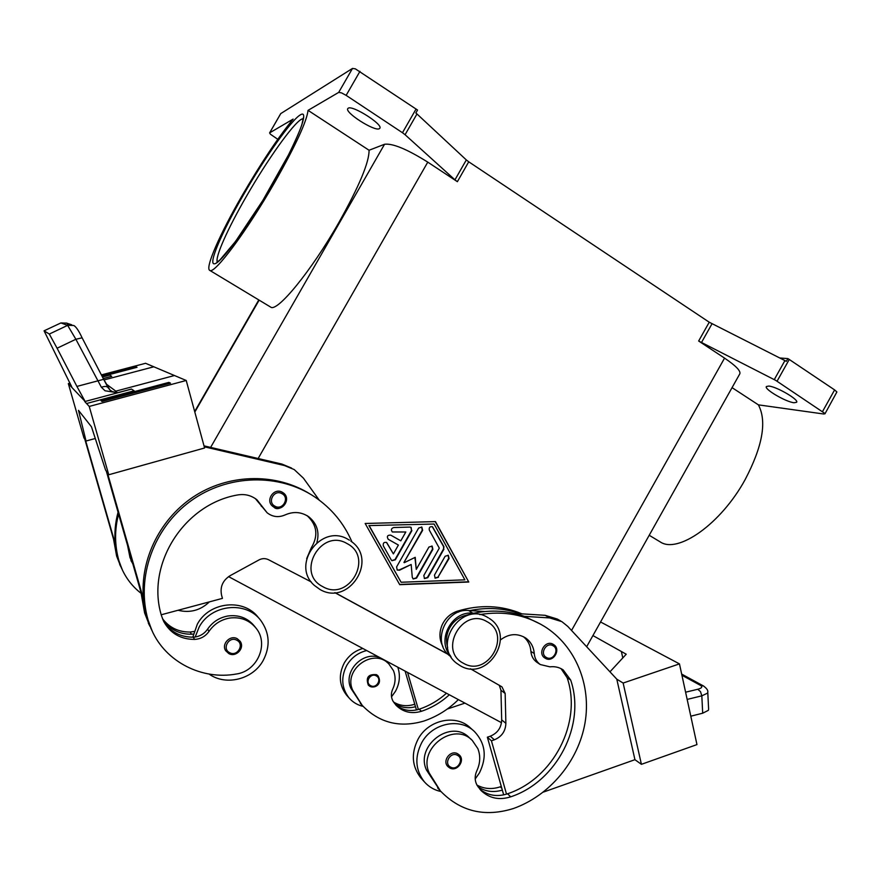 <?xml version="1.0" encoding="UTF-8"?>
<svg xmlns="http://www.w3.org/2000/svg" width="881" height="881" viewBox="0 0 881 881"><rect width="100%" height="100%" fill="white"/><g stroke="black" fill="none" stroke-linecap="round" stroke-linejoin="round"><path stroke-width="1.32" d="M553.169 644.319L553.521 644.54C561.549 649.132 553.202 663.206 545.339 658.294L544.81 657.975C537.102 653.228 545.482 639.54 553.169 644.319M521.981 613.859C501.476 605.225 479.914 604.333 457.305 611.205C450.268 613.628 445.147 618.33 441.965 625.301C438.98 632.767 439.3 639.848 442.923 646.544M541 624.376L524.404 616.348C508.282 610.654 491.433 609.608 473.846 613.209L464.133 615.786C456.986 618.253 451.81 623.021 448.572 630.091C446.16 635.917 445.863 641.709 447.669 647.469M500.441 639.925C508.778 633.681 517.114 632.999 525.461 637.866C530.736 641.577 533.666 646.808 534.26 653.559C534.668 658.25 536.661 661.906 540.24 664.527L549.931 666.84C554.821 666.256 559.237 667.28 563.19 669.901L570.668 680.033C586.096 724.81 557.067 781.513 510.716 796.831C499.131 800.466 489.197 798.318 480.916 790.389L477.172 785.445C474.639 780.83 474.54 775.919 476.863 770.71C480.31 763.21 480.641 755.843 477.843 748.608L472.359 740.525C454.144 720.988 417.44 748.498 429.267 773.078L440.412 790.951C460.466 811.621 484.847 817.458 513.557 808.472C549.832 795.521 578.377 761.195 584.995 723.037C591.569 684.889 575.557 645.883 544.414 626.402C524.988 614.586 503.436 610.654 479.76 614.619M391.505 696.816L395.437 691.343C399.721 683.414 400.503 675.364 397.794 667.203M366.694 650.552C358.027 652.689 351.354 657.689 346.685 665.54C340.738 677.368 341.553 688.193 349.14 698.038C352.885 702.3 357.543 705.086 363.126 706.386M349.14 698.038L346.696 695.307C339.152 685.528 338.337 674.769 344.24 663.03C348.59 655.673 354.779 650.828 362.818 648.471M368.335 685.143L369.91 686.343C374.293 688.744 383.037 684.57 377.916 675.727L376.484 674.659C368.302 673.976 365.593 677.478 368.335 685.143L369.877 686.321M273.958 507.17L272.835 506.41C264.84 500.584 274.046 487.094 282.438 492.325L283.23 492.831C291.655 498.404 282.603 512.445 273.98 507.181C278.881 512.874 292.966 500.562 283.23 492.831M306.698 558.576L311.279 547.828C318.47 535.802 317.138 525.131 307.26 515.792M316.907 542.52C319.649 532.157 317.006 523.633 308.978 516.949C301.566 511.872 293.626 511.189 285.136 514.911C278.649 517.72 272.647 517.015 267.141 512.786L256.977 499.835C251.239 495.298 244.687 493.701 237.319 495.012C183.722 504.373 145.552 564.908 161.542 615.874L163.679 621.402C170.308 633.351 180.616 639.353 194.613 639.419C200.692 639.033 205.504 636.346 209.028 631.347C214.083 624.067 220.933 619.64 229.589 618.066C240.623 616.689 249.499 620.125 256.228 628.384C269.112 644.099 257.351 671.179 236.416 673.998C202.112 680.341 165.672 661.983 151.84 630.278L148.074 619.971C135.839 577.551 153.536 527.939 190.582 501.102C227.595 474.165 278.98 472.998 314.693 496.906C331.597 508.37 344.031 523.413 351.993 542.024M209.083 674.064C226.043 686.288 253.078 679.306 263.232 660.398C270.478 646.269 269.674 632.976 260.809 620.51C246.405 600.666 211.264 604.146 199.139 627.063L195.186 637.007C200.428 636.137 204.557 633.516 207.586 629.155C212.607 621.931 219.424 617.526 228.014 615.973C238.982 614.608 247.803 618.033 254.499 626.226L256.228 628.384M209.403 601.877C200.394 610.412 189.944 613.198 178.061 610.269M228.785 653.57L225.745 650.773C221.076 644.11 230.205 634.562 237.253 638.725L240.106 641.247C245.094 647.788 236.097 657.711 228.873 653.614M192.796 637.194L197.322 624.2C209.337 601.481 244.191 598.056 258.485 617.735M49.314 334.053L57.089 348.226L75.876 339.262L82.109 337.819C78.75 330.672 75.953 326.554 73.718 325.474L67.639 325.364L49.314 334.053L44.072 330.838L60.888 322.942L67.639 325.364L75.876 339.262L101.381 387.277L105.048 390.779L117.514 392.728L112.261 391.582L110.004 390.063L103.672 379.315L108.044 387.574M103.639 379.259L82.109 337.819L103.672 379.315L76.911 386.418L85.105 401.406L71.405 386.968L85.105 401.406M103.286 378.555L111.733 376.33L103.264 378.533M60.899 322.953L66.604 323.118L60.888 322.942L44.061 330.827L71.735 386.88M388.18 663.272L384.358 660.001M380.262 657.81C363.28 650.09 342.687 671.443 350.913 688.347L362.014 705.141M449.321 694.768C441.106 702.278 431.811 707.784 421.437 711.286C411.691 714.15 403.3 712.222 396.274 705.494L393.091 701.32C390.944 697.433 390.823 693.336 392.75 689.03C395.602 682.83 395.833 676.685 393.444 670.628L388.785 663.833C373.346 647.359 342.742 669.769 352.785 690.363L362.234 705.395C379.182 722.905 399.732 728.113 423.904 721.043C436.943 716.605 448.429 709.458 458.362 699.613M447.845 766.514L449.739 767.946C456.953 772.197 465.52 760.567 459.331 755.017L457.635 753.762C450.587 749.599 441.943 760.843 447.845 766.514L449.673 767.902M473.582 730.756L470.564 728.058C456.325 713.819 428.474 719.524 418.09 739.126C410.975 753.332 411.868 766.228 420.766 777.813L421.581 778.716M440.929 791.545C434.3 790.092 428.772 786.843 424.334 781.799C415.38 770.126 414.477 757.12 421.658 742.804C432.13 723.026 460.19 717.255 474.518 731.604C485.486 743.41 487.127 757.164 479.462 772.868L475.211 778.98M687.169 699.415L701.816 695.836L707.465 693.193L707.762 692.191M681.927 675.253L700.516 685.396C702.785 686.85 701.871 688.138 697.785 689.261L700.505 691.662L701.816 695.836L702.697 713.203L708.324 710.361L708.621 709.326L707.773 692.246C708.214 690.473 706.771 688.38 703.456 685.958L703.578 686.024M454.948 179.845L457.382 181.684L468.736 161.807L466.324 159.935L454.948 179.845L405.073 134.716L416.977 113.968L415.843 112.999L417.539 110.037L355.362 68.85L352.499 68.421L338.7 92.395L308.053 110.356C306.731 121.49 295.653 145.442 274.828 182.213C246.581 231.56 214.061 274.883 209.766 270.379C204.744 268.264 220.041 233.696 242.264 195.329C261.051 163.018 278 137.612 293.109 119.111L269.663 132.855L280.654 113.792M457.382 181.684L427.77 162.137C407.055 149.164 392.651 143.207 384.545 144.264L369.062 150.255C369.238 162.203 359.151 186.332 338.789 222.651C311.103 271.337 276.931 312.733 270.654 307.084L270.445 306.962M586.658 646.731L739.853 373.753C740.8 370.879 735.701 365.67 724.556 358.115L698.655 341.013L775.732 380.394L824.891 413.453L823.889 414.026L758.387 404.853C767.065 421.272 762.649 446.182 745.15 479.594C720.9 524.063 677.72 554.105 660.166 541.87M758.387 404.853L732.056 387.64M416.085 108.98L402.474 132.734L405.073 134.716M777.064 381.22L789.255 359.459L787.878 358.6L786.348 361.32L709.238 322.215L698.655 341.013M824.935 413.861L836.884 391.979L834.615 389.909L822.601 411.427M277.779 139.297L270.346 134.165L269.663 132.855M338.7 92.395L341.531 92.879L346.145 95.368L359.977 71.328M379.282 128.736C374.546 131.632 344.548 112.515 347.764 108.616L348.204 108.198C352.51 104.938 383.279 124.507 379.832 128.274L379.282 128.736M794.034 402.749C785.951 401.989 764.014 389.16 766.36 386.55L768.783 386.065C776.59 386.594 799.122 399.721 796.644 402.287L794.034 402.749M402.474 132.734L346.145 95.368M369.062 150.255L308.053 110.356M789.255 359.459L834.615 389.909M779.828 357.983L787.878 358.6M335.011 592.649L447.845 654.12M468.736 161.807L709.238 322.215M435.467 521.607L468.78 582.033L399.721 584.676L365.163 523.479L435.467 521.607M416.977 113.968L466.324 159.935M280.764 113.594L352.499 68.421M702.697 713.203L690.803 716.198M616.777 679.174L623.142 683.039L679.46 663.889L696.959 744.599L641.412 764.323L634.937 759.686L616.788 679.163L567.827 626.457L561.891 621.656L549.7 617.922L524.404 616.348M679.46 663.889L600.556 621.975M609.96 671.829L626.226 654.22L621.369 651.5L622.801 657.931L621.358 651.5L592.924 635.564M623.142 683.039L641.412 764.323M560.889 621.094L557.244 619.035L545.141 615.312L520.032 613.738C504.031 608.088 487.303 607.031 469.848 610.599L484.704 611.535M634.937 759.686L543.313 792.118M471.643 739.864L469.375 737.782C451.259 718.367 414.764 745.678 426.536 770.126L439.894 790.356M501.289 786.447L500.265 786.821C491.983 789.563 484.209 788.991 476.962 785.081M447.262 709.04L464.937 703.126M446.469 693.248C438.419 700.472 429.344 705.791 419.246 709.194L418.376 709.469C409.764 711.76 402.165 710.174 395.58 704.734M407.573 672.434L418.376 709.469M416.449 709.954L405.117 671.113M414.775 704.205L414.235 704.382C406.78 706.694 399.886 705.901 393.521 702.003M415.502 706.705C407.727 708.809 400.679 707.652 394.358 703.214M101.381 387.277C104.773 386.043 107.03 386.197 108.143 387.75L110.004 390.063M101.381 374.91L145.552 363.291L174.471 375.526L115.499 391.23L117.514 392.728M153.823 366.782L104.002 379.942L153.823 366.793M71.383 386.935L70.106 385.537L71.108 385.272L70.106 385.537L68.333 383.609L70.095 383.147M111.689 376.308L109.795 375.086L102.471 377.013L109.795 375.075L111.733 376.33M137.029 367.289L102.196 376.462L137.029 367.289L135.949 366.771L101.833 375.758M76.911 386.418L57.089 348.226M117.327 392.816L131.434 389.05L134.143 390.801L86.558 403.52L84.719 401.505M131.434 389.05L134.132 390.801M68.333 383.609L83.937 437.901L86.041 441.018L78.486 410.337L91.47 426.789L105.566 470.036L108.748 474.76L89.234 406.438L186.221 380.482L174.482 375.526M86.558 403.509L89.234 406.438M101.987 401.483L170.496 383.169L101.987 401.483L100.974 400.547L101.987 401.472M95.28 438.496L86.041 441.018M84.807 439.19L115.543 546.154M122.514 570.249L118.23 559.314L115.29 543.918L85.512 440.236M115.29 543.918C114.288 533.236 115.213 522.675 118.065 512.213M108.748 474.76L204.59 447.989L186.221 380.482M100.974 400.547L168.877 382.398L170.496 383.158M107.405 472.767L143.493 599.113C139.661 558.818 160.981 516.839 196.265 495.023C231.593 473.218 277.317 473.328 310.409 494.208M319.186 500.078L303.416 478.152L294.21 469.562L284.475 465.542L204.271 446.788M143.878 602.538L106.348 471.203M204.018 445.852L281.931 464.078L291.578 468.075M162.93 619.772C169.791 629.452 179.317 634.276 191.496 634.232L193.402 634.056M151.4 629.364L145.64 615.026L142.138 596.459M130.784 556.693L129.826 556.946M131.302 561.109L132.557 562.926M122.052 569.258L117.305 557.431L114.387 542.134M127.591 545.537L129.981 557.497L132.91 564.148M130.983 560.624L132.789 563.708M141.037 593.276C132.745 586.823 126.412 578.806 122.041 569.236L118.924 560.745C114.596 545.35 114.486 529.778 118.594 514.052M130.983 560.371L132.359 562.221M120.84 566.835L116.611 556.043L113.583 539.348M391.836 560.602L394.996 559.589L411.548 530.428L410.876 527.267M411.901 530.615L395.338 559.809L391.946 560.679L391.274 559.953L383.323 545.835C382.861 543.026 383.984 541.925 386.704 542.531L393.389 553.896L398.399 545.053L388.213 539.293C386.572 536.408 387.42 535.02 390.735 535.13L400.8 540.835L405.822 531.992L392.408 532.003C390.735 529.944 391.175 528.446 393.719 527.532L409.929 527.08L411.108 527.378L411.548 530.428M392.298 531.926L405.822 531.992M388.136 539.238L398.399 545.053M393.389 553.896L386.484 542.41M434.994 578.09L438.055 577.055L448.682 558.268L448.077 555.173M438.419 577.286L435.126 578.189L434.476 575.073L445.136 556.252L448.319 555.305L449.068 558.488L438.055 577.055M434.102 524.03L368.93 525.594L401.097 582.253L464.882 579.83L434.102 524.03L368.93 525.594M369.238 525.781L401.097 582.253M468.78 582.033L435.214 521.618M399.578 584.433L468.384 581.801M424.334 578.476L427.428 577.451L443.55 548.973L443.595 546.605L432.274 526.651M443.925 549.182L427.792 577.683L424.455 578.564L423.827 575.458L439.3 548.147L429.322 530.131C428.838 527.455 429.906 526.331 432.516 526.761L443.969 546.815L443.55 548.973M404.291 562.673L415.226 557.321L416.273 569.39L428.926 547.046L432.142 546.099L432.89 549.304L416.57 578.101L413.2 578.971L412.275 577.319L411.163 564.49L399.522 570.194L397.199 570.04L396.593 566.935L418.651 528.038L421.834 527.069L422.638 530.318L403.95 562.452L422.274 530.12L421.592 526.959M397.089 569.952L399.181 569.974L411.163 564.49M413.079 578.883L416.217 577.87L432.527 549.094L431.899 545.978M416.273 569.39L414.907 557.475M334.835 592.66L448.088 654.352M228.575 576.626L501.498 722.695M152.314 631.292L147.028 617.834L143.493 599.113M163.602 621.237C170.418 631.875 180.308 637.183 193.258 637.172L195.186 637.007M267.141 512.786L255.336 498.591M162.478 618.66C169.339 627.657 178.579 632.129 190.186 632.051L194.128 631.457M149.825 626.204L144.616 612.945L140.96 592.307M161.234 614.773L222.441 598.375L221.56 595.182C219.898 586.867 222.761 580.348 230.161 575.656L259.058 559.887C262.241 558.268 265.39 558.213 268.507 559.71L311.279 581.945M561.054 668.646L567.133 677.698C582.484 722.222 553.631 778.584 507.544 793.781L506.509 794.133C496.444 797.008 487.556 795.356 479.826 789.178M523.391 636.666C527.895 640.377 530.395 645.266 530.902 651.367C531.309 656.037 533.302 659.671 536.859 662.27L537.333 662.589M503.679 794.871L502.335 790.125C493.492 792.702 485.409 791.634 478.097 786.909M514.273 613.385L520.032 613.738M499.263 685.209L500.948 690.252L501.685 719.865C501.355 727.728 497.556 733.168 490.265 736.208L487.358 737.199L502.335 790.125M469.848 610.599L468.703 610.533C445.786 607.89 431.283 642.326 449.651 655.761L450.477 656.411M450.444 655.75C436.227 640.377 451.7 610.775 472.69 613.132L473.846 613.209M487.358 737.199L491.433 740.811L494.373 739.798C501.707 736.736 505.54 731.241 505.87 723.334L505.154 693.479L501.961 686.861L470.399 668.756M506.509 794.133L491.433 740.811M322.743 586.625C295.267 573.057 321.136 527.686 347.191 543.654C374.227 557.409 348.832 602.13 322.743 586.625M546.407 657.468C553.147 661.587 560.041 649.308 553.004 645.729C546.264 641.566 539.326 653.9 546.407 657.468M458.605 612.075L457.305 611.205M465.025 616.392L464.133 615.786M463.461 663.272C487.854 677.808 512.257 634.463 486.951 621.634C462.602 606.668 437.758 650.619 463.461 663.272M376.22 675.848C370.339 672.423 364.514 682.72 370.67 685.66C376.55 689.063 382.354 678.799 376.22 675.848M282.019 493.69C290.036 497.787 282.581 510.837 274.894 506.168C266.844 502.082 274.332 488.966 282.019 493.69M236.791 640.212C244.863 644.033 237.418 657.083 229.677 652.689C221.571 648.89 229.049 635.774 236.791 640.212M73.751 325.485L75.061 326.355M66.604 323.118L68.74 324.957M350.913 688.347L352.785 690.363M450.698 767.153C457.668 771.128 464.661 758.695 457.382 755.27C450.411 751.262 443.385 763.739 450.698 767.153M217.332 261.987C214.832 257.384 227.948 228.256 246.482 196.232C267.119 160.243 292.822 123.88 301.489 119.221L303.306 118.594M300.399 114.838C291.424 119.827 264.84 157.567 243.464 194.844C221.792 232.221 207.608 265.192 214.557 263.782C220.823 263.529 248.816 225.437 273.319 182.819C297.932 140.156 310.024 108.715 300.399 114.838M701.43 342.61L712.002 323.812M784.938 360.56L774.278 379.601M258.144 458.516L427.77 162.137M571.538 630.466L724.556 358.115M210.625 447.405L384.545 144.264M194.811 412.066L259.135 300.135M700.516 685.396L703.456 685.958M697.785 689.261L685.605 692.202M419.246 709.194L421.437 711.286M414.235 704.382L415.05 705.174M115.807 391.153L106.105 383.951M84.763 401.56L131.489 389.105M118.23 559.314L118.924 560.745M116.611 556.043L117.305 557.431M148.074 619.971L147.028 617.834M209.028 631.347L207.586 629.155M194.613 639.419L193.258 637.172M262.99 507.467L261.194 506.09M145.64 615.026L144.616 612.945M191.496 634.232L190.186 632.051M281.931 464.078L284.475 465.542M429.267 773.078L426.536 770.126M510.716 796.831L507.544 793.781M570.668 680.033L567.133 677.698M534.26 653.559L530.902 651.367M501.818 788.308L500.265 786.821M468.703 610.533L472.69 613.132M500.948 690.252L505.154 693.479M501.685 719.865L505.87 723.334M490.265 736.208L494.373 739.798M545.141 615.312L549.7 617.922M489.362 618.473C516.585 635.333 487.986 682.213 460.433 665.827L456.578 663.239C431.877 644.716 461.468 601.15 487.589 617.383L488.393 617.856M348.226 539.48C321.521 522.818 290.367 564.732 314.363 585.402L319.946 589.455C348.722 606.613 378.764 559.622 350.847 541.143M349.416 540.185L348.248 539.491M225.745 650.773L228.829 653.603C236.009 657.744 245.193 647.964 240.106 641.247M71.768 324.825L66.493 323.063M420.766 777.813L424.334 781.799M209.766 270.379L270.654 307.084M280.687 113.682L269.586 132.932M649.209 535.274L660.177 541.881M216.858 262.285L219.887 259.994L235.513 241.46L262.78 200.516L288.505 154.902C295.069 141.566 299.529 131.511 301.875 124.728L303.306 117.9M703.434 685.947L681.674 674.097M362.234 705.395L360.318 703.302M121.325 567.76L122.041 569.236M119.673 564.391L120.378 565.822M258.794 299.936L194.668 411.526M151.84 630.278L150.772 628.076M255.226 498.503L256.977 499.835M306.896 515.517L308.978 516.949M148.316 623.043L149.352 625.18M273.969 507.17L272.835 506.41M440.412 790.951L437.615 787.9M540.24 664.527L536.859 662.27M449.651 655.761L451.105 656.896"/></g></svg>
